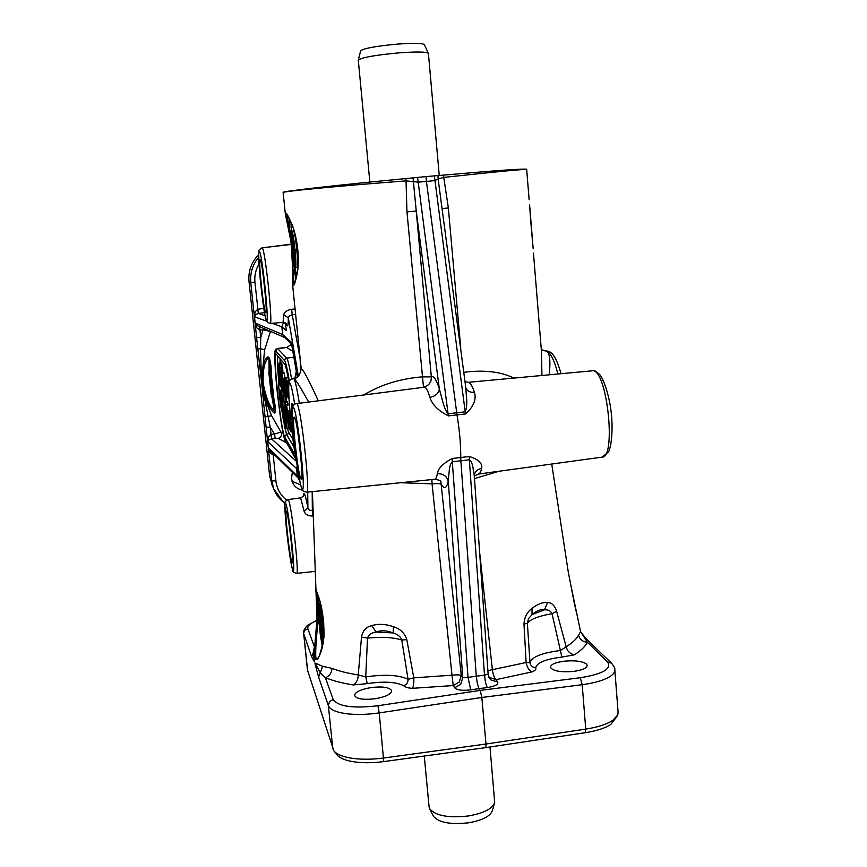 <?xml version="1.0" encoding="UTF-8"?>
<svg xmlns="http://www.w3.org/2000/svg" width="867" height="867" viewBox="0 0 867 867"><rect width="100%" height="100%" fill="white"/><g stroke="black" fill="none" stroke-linecap="round" stroke-linejoin="round"><path stroke-width="1.3" d="M275.316 411.836L274.492 411.218C269.724 407.122 265.941 397.758 263.145 383.138C262.842 368.453 264.76 360.098 268.911 358.06L267.805 356.89C263.633 359.036 261.736 367.792 262.105 383.16C264.977 398.462 268.835 408.27 273.658 412.584L274.492 411.218L271.696 395.645M272.14 485.108L269.615 475.712L249.024 281.591C248.222 272.704 250.541 264.738 255.971 257.694L258.702 254.681M258.724 257.25L257.889 258.258C252.33 265.454 249.956 273.582 250.78 282.653L256.599 337.631L260.761 337.501L259.981 330.154L263.557 329.85L270.894 331.617M334.001 751.006L336.829 754.691C339.181 757.747 344.156 760.001 351.753 761.454C361.181 763.101 371.856 763.155 383.767 761.594L485.834 747.603L485.986 744.027L383.658 758.018C370.989 759.676 359.642 759.633 349.618 757.888C341.555 756.36 336.277 753.976 333.806 750.757L307.482 670.093M303.613 633.073L304.761 630.461L307.861 628.683C307.156 626.039 310.18 623.319 316.921 620.534M564.103 661.196C555.194 662.453 550.643 664.501 550.437 667.33C552.81 671.058 560.516 672.424 573.564 671.416C582.602 670.115 587.132 668.045 587.176 665.217L586.536 664.122C582.494 661.196 575.016 660.221 564.103 661.196M370.653 687.639C360.455 689.482 355.102 692.094 354.581 695.464C356.413 699.04 363.414 700.113 375.606 698.683C385.934 696.775 391.266 694.142 391.591 690.793L391.418 690.262C388.698 687.141 381.773 686.263 370.653 687.639M400.619 482.713L432.059 483.851L452 675.187L413.787 677.842L406.796 639.618C404.683 633.073 400.218 628.759 393.412 626.7C385.717 624.034 378.5 623.666 371.791 625.584C366.047 626.982 362.612 630.808 361.506 637.093L358.244 674.949C347.678 673.291 338.932 671.101 331.996 668.381L322.578 666.3L314.97 662.995L320.27 672.857L318.623 677.16L328.365 705.565C329.828 709.358 335.41 712.013 345.12 713.541C355.134 714.939 366.503 714.733 379.215 712.912L377.914 705.738C353.053 708.621 338.141 706.54 333.188 699.517L325.396 677.712C332.722 680.693 341.999 683.098 353.237 684.952L367.283 683.629C383.778 681.169 395.905 681.852 403.675 685.678C405.149 687.217 408.064 688.095 412.421 688.322L453.235 685.559L454.676 687.824L460.724 684.301L462.761 677.701L461.287 675.48L440.88 481.694C441.249 480.838 439.179 480.036 434.692 479.278M614.866 670.375L618.073 712.035L617.824 714.841L612.85 720.336C606.813 724.303 597.786 727.218 585.745 729.104L485.986 744.027L481.835 697.48L582.201 684.692C594.296 683.055 603.389 680.443 609.49 676.878C613.489 674.407 615.267 671.903 614.79 669.367L614.779 669.302M488.132 674.353L489.476 678.276L491.177 680.107L497.669 681.906L496.032 679.674L532.013 671.903C535.199 670.657 536.435 669.216 535.719 667.601C537.247 662.561 545.972 659.061 561.892 657.099L574.463 654.802C580.977 650.608 585.29 646.424 587.393 642.274L607.474 661.857C612.113 668.739 603.042 674.027 580.283 677.734L480.22 690.403L481.835 697.48L379.215 712.912L383.767 761.594M371.791 625.584L376.05 632.032L393.163 632.953C397.747 634.276 400.63 636.638 401.789 640.03L408.054 679.316C399.449 675.09 385.934 674.201 367.532 676.65L365.722 676.943L367.521 638.101C368.486 634.872 371.325 632.845 376.05 632.032C381.144 630.114 386.855 630.428 393.163 632.953L393.412 626.7M322.578 666.3L320.27 672.857L325.396 677.712C329.406 676.173 331.606 673.063 331.996 668.381M307.633 670.852L303.753 633.82L311.654 656.839L313.236 652.743L314.244 660.892L314.038 655.875M314.678 645.243L313.236 652.743L314.201 651.854M611.408 663.082L584.564 637.234L580.933 632.097M578.527 635.218C579.839 639.564 582.797 641.916 587.393 642.274L580.608 631.664L578.527 635.218C576.479 639.066 572.35 642.913 566.162 646.793L556.647 611.311C554.782 605.534 551.759 602.608 547.576 602.522C542.59 602.142 537.388 604.126 531.97 608.471C527.082 612.026 524.416 617.217 523.982 624.056L526.128 662.529L492.369 669.671L479.614 552.138M257.727 309.194L255.169 311.827L254.454 316.737L255.819 314.537L258.355 313.41L254.941 282.393L250.78 282.653L249.024 281.591M284.376 337.371L256.979 325.537L255.158 323.044L254.486 316.748L255.115 323.033L256.881 327.964L259.981 330.154L259.764 326.859M272.184 323.283L281.851 326.848L282.653 324.085L285.005 322.697M284.17 337.187L282.642 334.521L255.136 323.033M300.145 358.591L300.697 372.669M289.437 315.881L292.222 314.732L291.637 309.281C286.814 310.202 284.203 312.077 283.802 314.905L288.299 317.755L289.437 315.881M297.782 477.446L297.305 476.005L268.358 447.773L270.092 452.758L273.127 454.958L274.514 454.828M269.865 450.276L268.369 447.784L267.719 441.628L269.073 439.84L271.599 438.897L270.959 434.454L268.412 436.957L267.675 441.596L268.337 447.751M296.308 461.233L271.599 438.897L270.233 427.225L266.093 427.16L271.772 480.773L273.799 489.064L283.531 502.253M271.685 438.886L275.207 438.431L274.514 433.999L270.959 434.454M273.04 453.387L275.912 480.957L271.772 480.773L269.615 475.712M265.074 315.74L258.355 313.41L257.77 309.194L263.806 308.479M263.438 328.43L260.761 337.501L260.479 348.621L257.857 349.087L261.487 381.989L264.619 349.878L270.493 331.443M296.438 403.296C293.935 404.499 292.764 405.572 292.916 406.504C292.103 408.324 292.298 420.994 293.414 432.958C295.311 455.934 299.852 485.618 302.204 489.53C301.716 490.299 303.157 491.199 306.55 492.218C310.765 495.068 301.142 406.84 296.861 403.567L424.917 387.126C426.456 388.102 428.125 391.494 429.913 397.324C432.091 404.553 438.247 410.741 448.391 415.878L448.066 413.754C446.104 411.435 444.435 407.739 443.048 402.689L439.331 388.904C436.285 379.453 433.619 375.444 431.343 376.885L422.11 376.863C400.023 378.771 380.851 384.655 364.573 394.539M283.151 192.572L283.151 192.528C281.58 191.466 338.347 185.993 406.135 180.878L417.916 182.124L426.423 181.496L426 176.597L405.973 178.569C338.076 184.985 281.569 191.423 283.13 192.366L283.141 192.409M312.857 516.006L312.348 510.804L309.421 510.121L307.904 508.073L304.089 511.097C305.119 514.467 308.034 516.103 312.857 516.006L313.713 515.908M299.256 402.927C297.002 388.546 295.17 380.385 293.761 378.435L293.978 378.413C296.146 380.385 300.968 388.167 308.479 401.746M488.045 674.233L484.49 675.111L485.498 682.654L487.254 687.574C495.198 686.296 498.666 684.41 497.669 681.906M474.314 476.059L478.346 474.086C479.722 473.935 480.827 472.049 481.662 468.44C482.605 463.238 478.465 459.261 469.242 456.508L469.35 459.748C470.944 460.789 472.114 463.206 472.873 466.999L474.292 475.853L488.132 674.32M454.676 687.824C457.007 690.154 462.349 690.836 470.705 689.861L468.028 677.365L462.761 677.701L448.239 480.936C446.668 476.005 443.048 473.599 437.358 473.696C436.708 477.327 435.787 479.191 434.605 479.288L306.593 492.218M431.874 479.559L432.059 483.851C436.946 483.45 440.013 483.548 441.238 484.154C444.327 489.519 446.668 488.446 448.239 480.936L449.344 469.784C449.832 465.828 450.818 463.162 452.303 461.753L452.184 458.513C442.961 463.433 438.019 468.494 437.358 473.696M465.612 385.988L466.706 400.034C466.934 405.203 466.435 409.137 465.2 411.814L465.525 413.938C473.577 406.753 476.557 399.557 474.455 392.35C472.472 386.574 470.575 383.214 468.787 382.271L593.407 370.708C607.615 372.767 616.166 458.437 602.077 457.137L478.476 474.065M448.391 415.878L456.985 414.87L426.423 181.496L434.833 180.564L438.128 179.035L465.807 387.722M465.525 413.938L456.985 414.87C459.543 430.097 460.8 444.327 460.756 457.581L460.865 460.821L469.35 459.748L484.49 675.111L468.028 677.365L452.303 461.753L460.865 460.821L476.286 676.141L477.37 683.684L479.007 688.626L487.254 687.574M442.343 208.546L448.358 207.961L443.752 177.41C498.417 171.503 526.052 168.881 526.681 169.542L529.13 199.659M405.973 178.569L406.959 211.884L416.236 211.028L413.05 177.833M290.564 233.992L286.836 214.409M283.596 391.624L281.948 379.302M283.401 389.868L283.39 391.32M283.585 385.707L282.956 385.013L283.411 391.537L281.493 374.381L282.068 378.738L285.015 378.142M281.927 378.565L284.994 377.958M281.493 374.381L281.938 373.341L284.365 373.081L284.853 377.784M284.734 393.065L283.086 379.779L285.113 393.564M283.162 382.813L283.639 383.377M284.744 382.109L287.313 396.696M284.669 381.328L284.365 380.234L283.899 380.808L284.008 383.691L285.828 394.561L284.506 381.838L287.432 381.112M284.506 381.838L287.411 380.938M285.59 388.048L286.327 395.146M286.012 387.852L286.836 395.84M282.794 378.511L282.274 378.977L283.574 391.516L282.274 379.009L282.501 379.735L282.512 379.042L283.097 379.388M287.638 382.618L287.4 380.819L287.757 382.889L289.069 383.062M287.465 380.938L288.884 380.288M287.573 382.531L287.486 380.418L288.852 380.093M288.819 394.561L287.963 386.227L288.798 385.75M287.963 386.227L288.809 385.533M288.126 385.707L287.801 384.547L287.313 385.143L288.256 389.066M287.877 388.568L288.462 394.138M287.302 384.85L286.944 383.474L286.468 384.07L287.356 387.95M286.565 384.959L287.606 393M285.568 380.039L285.33 378.272L285.796 380.429L287.497 380.418M285.395 378.38L288.418 377.568M285.677 380.31L285.416 377.871L288.408 377.557M287.28 396.533L285.947 383.669L287.692 397.032M285.947 383.669L287.844 382.986M285.882 383.593L287.681 382.802M284.083 381.924L284.788 384.612M285.297 394.095L285.005 389.565M284.333 402.386L286.598 420.777L284.333 402.364L287.194 401.659L288.158 404.596M289.34 414.231L291.453 428.255M290.196 419.791L290.445 426.846L289.079 413.732L290.087 413.396M290.532 426.965L289.079 413.7L290.066 413.191M288.256 423.399L286.294 405.203L288.657 423.768M286.381 405.355L289.361 404.694L289.459 405.691M288.321 423.562L286.294 405.203L289.361 404.694M285.232 410.297L284.582 403.979L285.644 409.928M286.121 418.826L285.384 411.749L286.565 418.458M270.742 371.325L271.382 373.991M294.097 284.224C293.545 283.054 293.512 278.144 294 269.485L292.699 270.201L292.569 284.528C293.512 287.887 295.181 283.672 297.565 271.87L297.663 271.219M324.041 636.53L323.933 636.714C323.044 646.283 321.126 653.339 318.156 657.901L317.019 658.898L315.826 657.641C315.35 650.738 316.195 637.917 318.341 619.19L317.008 618.94C317.04 603.139 316.52 593.212 315.447 589.17M485.834 747.603L585.344 732.691C596.659 730.914 605.155 728.15 610.845 724.4L616.946 716.51M429.046 806.516L429.631 808.64C435.245 815.695 448.131 818.134 468.278 815.977C483.786 813.235 492.597 808.738 494.71 802.484L489.985 746.986M429.631 808.64L433.316 816.053C438.453 822.534 450.157 824.788 468.418 822.826C482.475 820.334 490.473 816.215 492.423 810.461L494.439 803.438M360.639 50.86L360.661 50.817C363.75 48.335 375.953 46.103 397.281 44.119C413.982 42.927 423.031 43.155 424.429 44.781L428.32 53.212M358.309 60.278L358.309 60.072C361.68 57.482 375.108 55.087 398.603 52.898C417.005 51.565 426.943 51.749 428.428 53.44M526.67 169.336C526.009 168.415 498.319 170.333 443.601 175.112L426 176.597M438.008 175.546L438.128 179.035L443.752 177.41L443.601 175.112M417.58 177.367L448.066 413.754L465.2 411.814L434.345 175.828M570.443 583.209L578.495 621.715M551.726 464.029L568.253 571.862L574.442 603.931M474.487 478.606L498.958 471.258M578.506 621.747L580.608 631.664M529.574 204.471L533.151 248.482M513.351 377.839C500.248 371.575 483.764 369.743 463.888 372.322M533.465 253.099L541.474 351.634L541.918 375.183M318.232 595.802L316.119 590.091M312.413 491.632L316.997 618.973L314.168 652.938C316.032 665.683 319.316 660.329 324.02 636.898L323.705 622.907C322.665 611.788 319.641 599.715 318.059 595.499L316.032 589.636M324.02 636.898C324.106 620.013 322.112 606.098 318.026 595.163M314.049 655.853L316.997 618.973M320.226 633.929L318.156 613.825M317.669 604.787L316.834 591.944M314.981 663.656L318.623 677.16M271.599 377.112L271.588 377.015C271.295 364.032 270.038 357.323 267.805 356.89M269.106 371.51L268.954 358.017C269.247 356.12 271.479 366.242 271.577 377.058L273.842 398.473L271.588 377.015M273.82 398.311L275.392 411.803M273.658 412.584C276.042 414.534 276.107 409.831 273.842 398.473M291.713 344.687L291.139 344.383L287.031 347.429M283.119 433.132L280.995 432.113L271.555 415.64L266.332 402.396L263.124 390.919L261.563 382L260.479 348.621L264.619 349.878M297.565 271.87C299.321 256.827 297.804 241.871 293.003 227.002L293.003 227.317C295.885 234.881 297.728 248.2 297.804 250.986C298.562 258.301 298.064 270.168 297.511 271.534L294.314 284.333M286.912 214.171L286.338 213.932C286.37 212.599 288.592 217.064 293.003 227.317L293.209 227.577M289.611 219.188L289.741 227.804L288.321 227.317L285.341 213.954L290.846 240.95M288.386 227.457L290.813 240.538M291.128 242.814L292.732 270.06M295.896 279.347L293.642 264.359M292.981 256.372L291.724 243.714M293.003 227.002C288.212 215.395 285.655 211.049 285.341 213.954L283.13 192.366M318.156 400.5C308.316 378.966 302.67 368.41 301.196 368.8L301.207 369.006M292.58 257.759L292.569 257.737C294.184 269.561 294.379 265.703 294.964 267.307L295.517 267.394C296.221 266.147 296.048 260.273 294.997 249.761C293.826 238.403 292.753 232.204 291.756 231.164L293.501 230.99C294.487 231.836 295.582 238.035 296.752 249.588C297.836 260.815 298.01 266.7 297.251 267.22L297.175 267.22M273.354 395.135L271.978 395.645L271.23 395.081L268.813 372.138L271.577 384.374L271.23 395.081L271.978 395.645L272.574 388.795M271.328 384.254L271.046 383.116M285.384 411.749L285.731 412.345M286.543 419.4L285.687 412.193M290.38 416.539L290.868 421.546M289.979 429.143L288.397 412.454L290.304 428.872M287.931 422.977L288.343 428.461L285.807 428.092L286.89 428.623L286.11 421.384L285.286 420.235L286.598 420.777M285.893 394.637L284.69 389.901M285.297 392.881L284.95 389.185M284.94 389.12L283.791 381.285M284.3 385.707L284.853 385.197M287.215 396.447L285.872 383.561M287.909 396.403L287.541 392.632M286.543 387.191L286.359 384.547M286.879 389.066L287.421 388.546M288.754 398.809L288.147 394.452M288.765 397.563L288.408 393.781M288.765 397.671L287.205 385.631M287.736 390.172L288.31 389.651M287.942 391.006L288.397 390.464M282.642 380.375L283.075 382.369M282.696 378.391L285.21 378.218M284.495 381.805L285.915 394.799M284.376 391.711L284.3 389.89M283.888 380.505L283.487 379.161C282.978 378.402 282.848 379.551 283.097 382.629L283.151 382.759M281.84 379.139L281.818 378.012M281.862 378.489L281.493 374.826M281.493 374.902L281.482 374.273M282.068 378.738L282.241 379.746M282.003 379.312L283.271 390.269M288.44 377.719L288.689 380.114M288.993 383.073L286.869 383.485M296.297 371.379L294.964 377.914M294.91 457.603L285.037 439.916C280.93 434.237 271.599 345.153 275.749 351.005L277.375 348.48L286.435 347.364L292.851 351.298M295.062 308.934L291.637 309.281M465.763 381.968L465.048 381.155M406.959 211.884L423.464 386.964M429.913 397.324C435.527 396.197 438.669 393.39 439.331 388.904L416.236 211.028L431.398 377.568L430.953 380.916L429.338 383.864L427.138 385.804L424.017 386.899M465.991 388.264C467.411 391.234 470.239 392.588 474.455 392.35M481.662 468.44C477.533 469.199 475.073 471.42 474.26 475.094L474.249 475.257M452 675.187L453.235 685.559L459.261 682.047L461.287 675.48C460.03 674.797 456.931 674.689 452 675.187M488.934 677.322L496.032 679.674C494.288 677.972 493.063 674.634 492.369 669.671L487.883 670.711M532.013 671.903C529.043 670.494 527.082 667.362 526.128 662.529L529.975 662.681C530.55 665.791 532.468 667.427 535.719 667.601M377.914 705.738L480.22 690.403L479.007 688.626L470.705 689.861M549.212 374.511C550.892 358.927 549.494 351.048 545.04 350.886L541.301 349.585M297.229 465.937L296.536 468.516L297.305 476.005L299.679 480.426M286.587 500.151C280.431 495.198 276.876 488.804 275.912 480.957M302.55 490.126C298.497 489.432 295.387 487.362 293.219 483.927L291.453 478.617L292.352 472.309M295.625 314.385L292.222 314.732L300.21 359.241M307.709 492.109L307.904 508.073C305.466 494.819 303.938 490.689 303.309 495.686L303.32 495.902M259.71 326.837L259.948 330.154M286.175 329.85L285.46 322.957L286.24 330.479L281.851 326.848L282.642 334.521L291.301 342.194L297.262 376.896M272.986 453.343L273.127 454.958M275.207 438.431L278.264 438.355C281.407 437.239 282.317 435.158 280.995 432.113L274.514 433.999L270.233 427.225L261.769 383.951L264.955 416.03L267.665 416.669L271.555 415.64M574.463 654.802C570.172 654.021 567.408 651.345 566.162 646.793L560.472 650.51C541.994 652.818 531.829 656.883 529.975 662.681L527.342 622.647L528.632 618.496L532.078 614.605C536.586 610.682 540.705 609.1 544.433 609.837L547.576 602.522M531.97 608.471L532.078 614.605L544.433 609.837C548.15 609.534 550.697 610.823 552.051 613.695L561.892 657.099M556.647 611.311L552.051 613.695C538.624 615.993 530.376 619.211 527.331 623.351L523.982 624.056M307.861 628.683L314.006 645.872L314.623 645.828M406.796 639.618L401.789 640.03C393.542 637.353 382.119 636.714 367.521 638.101L361.506 637.093M403.675 685.678C406.612 684.648 408.075 682.524 408.054 679.316L413.787 677.842C414.047 682.828 413.592 686.317 412.421 688.322M367.283 683.629L365.722 676.943L358.244 674.949C358.06 679.782 356.391 683.12 353.237 684.952M292.006 481.25L300.686 484.924M273.04 246.542L291.269 244.115M580.283 677.734L582.201 684.692L585.745 729.104L585.344 732.691M332.82 748.893L328.365 705.565L329.547 701.631L333.188 699.517M607.474 661.857L611.636 663.298C614.204 666.68 615.256 668.706 614.79 669.367M298.053 471.269L296.536 468.516L267.675 441.596M293.013 406.19L292.038 403.253C290.857 403.849 291.258 413.071 293.252 430.942M313.464 510.674L312.348 510.804L312.196 491.654M297.11 465.145C291.865 441.921 286.143 377.167 289.968 383.192C291.149 384.883 292.71 391.819 294.639 403.989M545.267 350.875L546.578 350.983C550.523 352.566 554.284 360.141 557.871 373.71M460.767 348.599L448.358 207.961M288.039 499.587C283.303 503.174 285.102 498.46 285.536 519.095C287.118 537.583 290.326 562.64 292.84 570.497C292.558 571.667 293.826 572.632 296.644 573.38C299.527 575.916 291.691 505.461 288.494 500.14L288.039 499.587L300.6 497.864L304.089 511.097M292.688 569.814C289.361 561.989 282.306 494.862 285.742 503.597C288.982 509.623 296.492 581.399 292.688 569.814M286.576 511.595C283.932 504.702 289.34 556.115 291.854 561.903C294.715 570.432 289.047 516.342 286.576 511.595M262.083 247.799L262.007 247.81C259.417 249.49 258.399 250.53 258.973 250.942C258.442 255.386 258.93 265.486 260.425 281.255C262.04 297.067 263.752 309.324 265.584 318.037L267.307 322.296L270.168 323.445C273.257 325.179 264.825 246.163 262.083 247.799M266.527 320.53C263.871 319.511 256.502 249.479 259.266 251.332C261.812 250.086 269.67 325.212 266.527 320.53M260.143 259.688C258.008 258.03 263.655 311.687 265.66 312.261C268.011 315.545 262.083 258.951 260.143 259.688M469.242 456.508L452.184 458.513M301.098 460.074L298.335 435.808M294.542 417.482C291.171 411.597 297.619 473.815 300.871 478.703C304.566 486.94 297.749 420.744 294.542 417.482M301.868 488.327C297.565 481.564 289.155 400.478 293.534 407.739C297.739 411.684 306.799 499.663 301.868 488.327M284.506 426.174L286.695 434.616L288.126 433.803L288.592 432.243L287.4 428.569M292.938 439.363L288.592 432.243M275.749 351.005L284.636 360.694L285.135 358.981L286.695 358.114L293.87 357.215M285.341 440.815L285.037 439.916M293.989 447.036L286.619 434.627L285.189 435.429L284.734 437.001L294.26 453.484L294.715 451.848M279.586 389.424C278.773 387.983 280.55 404.943 281.287 405.745L280.605 393.152L279.586 389.424L280.269 390.616M282.057 397.411L280.886 391.234L281.808 410.698C280.615 409.354 277.776 382.206 279.066 384.449L279.835 385.49L279.824 384.103L278.231 364.378L280.117 383.528L281.309 383.799L279.943 368.031L281.396 367.879L281.873 373.363M278.74 367.781L279.943 368.031L279.163 363.175C278.079 363.468 277.765 364.411 278.253 366.015L278.253 365.982M279.066 384.449L279.748 383.333M281.753 402.396L282.36 402.678M281.547 392.892L280.897 392.61M281.266 387.43L284.311 421.427L285.286 420.224L283.607 396.165L282.241 386.216L281.526 385.262L280.55 386.454L281.266 387.43L282.664 386.173M283.531 415.672L285.763 416.149M282.382 395.58L286.294 396.587L286.197 395.092M287.28 421.243L285.362 421.774L285.124 422.576L285.655 427.637L284.333 425.697L281.287 391.786M282.555 385.143L281.526 385.262L281.309 383.799L282.404 383.68M288.375 428.428L289.524 429.393L289.437 424.266M288.939 428.558L289.524 429.393M286.576 401.724L286.294 396.587M283.032 373.222L282.599 368.139L281.396 367.879L280.637 363.002L279.185 363.165M289.21 413.342L289.047 412.768L290.022 412.659L288.798 412.909L288.776 413.917M290.033 412.779L289.285 413.299M282.588 378.424L281.938 373.341M288.288 383.149L287.844 380.201M288.635 386.509L288.408 385.577M286.197 380.559L285.763 377.665M287.497 393.065L287.367 391.851M286.522 383.669L286.316 382.954M284.734 402.971L284.636 401.941M290.239 428.027L290.12 426.813M287.389 411.196L286.598 404.77M285.644 410.015L285.091 405.117M286.576 418.609L285.893 412.79M272.422 387.343L272.476 387.907M272.075 383.713L271.577 384.374L272.13 384.384M272 382.77L269.42 371.401L268.813 372.138L270.775 371.325M268.813 372.127L269.063 374.436M293.512 256.123L294.357 256.036L292.732 257.076L293.631 256.708L292.212 243.161L291.399 243.432M292.873 256.502L292.591 257.423M319.793 622.051L320.064 618.474L317.972 608.905L319.164 620.436L319.793 622.051L320.281 621.206M320.226 620.295L319.912 619.515L319.164 620.436M318.828 618.388L319.75 618.485L319.078 611.961M320.151 619.482L320.064 618.474M321.473 637.516L321.7 633.333L319.392 622.669L320.714 635.544L321.473 637.516L321.96 636.671M321.906 635.749L321.473 634.622L320.714 635.544M320.378 633.474L321.299 633.582L320.487 625.725M321.809 634.579L321.711 633.528M324.074 629.052L323.326 624.673L322.361 623.98L322.524 625.443L320.866 626.321L321.993 634.124L322.925 634.232L321.213 618.756L318.026 604.667M317.3 605.556L318.893 604.559L320.064 607.409L322.058 618.648L322.361 623.98L320.552 623.406L320.866 626.321M318.861 604.559L317.3 605.589L318.46 608.45L320.552 623.406M321.993 634.124C322.535 640.171 322.437 642.046 321.7 639.748L323.131 641.352L322.925 634.232L323.77 634.124L322.524 625.443L323.326 624.673L322.99 618.745L320.823 606.477L318.46 608.45M320.823 606.477L319.641 603.638M271.013 382.965L270.276 380.743L271.414 387.917M271.534 385.88L271.458 385.132M271.024 387.896L271.284 389.337L271.501 387.235M320.714 637.234L322.383 647.129M530.485 218.137L532.696 243.692M323.109 643.509L322.73 641.309M322.361 639.098L322.101 637.408M320.172 623.362L320.096 622.69M318.33 604.602L317.94 595.141M275.435 410.21L272.758 395.59M270.157 371.314L269.81 359.642M269.529 376.506L271.1 391.006M296.677 276.15L295.083 267.35M294.953 266.559L294.856 265.866M291.323 231.305L291.052 222.32M271.469 387.527L271.284 389.337M271.566 386.693L271.295 384.114M322.99 618.745L320.281 618.659M323.965 636.172L324.074 634.091M320.649 636.985L317.3 605.589L320.497 636.595L321.755 639.965M321.7 639.748L320.497 636.606M321.776 638.188L321.971 637.538M321.69 633.3L319.435 622.864M291.019 242.543L291.843 243.768L293.111 243.692M292.201 243.8L293.111 243.714M297.251 267.22L294.964 267.307L294.487 266.603L292.732 257.076L294.563 263.644M294.639 262.625L293.631 256.708L294.401 256.632M294.271 264.392C294.867 263.59 294.715 258.734 293.794 249.826L293.794 249.826C292.905 240.798 292.049 235.64 291.236 234.361L291.572 234.968M296.752 249.588L294.043 249.837C295.094 260.295 295.235 265.887 294.487 266.603M291.756 231.164L290.976 232.118C291.897 233.028 292.927 238.924 294.043 249.837M293.035 243.085L292.212 243.161L291.919 236.138M291.236 234.361L290.944 242.261L290.976 232.118M270.992 392.242L269.821 377.73M269.843 377.86L269.095 374.587M284.907 404.542L285.655 410.568M286.739 409.43L287.454 416.312M287.259 416.29L288.115 422.76M286.663 408.791L286.11 410.243L286.208 409.213M287.606 422.619L286.11 410.243M286.63 415.499L287.486 421.47L286.76 412.659M287.454 419.151L287.096 415.499M286.403 410.557L287.562 421.286M288.299 412.844L287.497 411.121L288.711 418.295M288.559 418.273L288.906 424.657L289.567 425.003M287.389 412.096L287.497 411.121M288.906 424.657L287.389 412.15L287.79 410.676L289.838 410.449L287.746 410.73M287.389 412.128L288.949 424.808M287.92 417.46L288.787 423.508L288.039 414.534M288.754 421.221L288.397 417.46M288.863 423.313L288.473 418.241M289.621 422.034L288.819 418.642L289.741 424.375M289.676 424.635L289.372 419.541L289.751 424.451M289.372 419.541L288.538 413.657L288.819 418.642M289.285 418.642L289.004 416.29M289.372 419.552L288.538 413.657M290.998 422.836L291.236 425.079M291.117 425.058L291.55 427.865M291.68 429.067L290.835 421.633M291.68 429.1L290.846 421.525M290.207 415.607L290.098 413.537M289.611 415.423L289.784 419.78M290.185 419.65L289.589 415.391M290.185 419.661L289.545 415.239M289.665 427.225L290.358 431.354M290.77 431.679L290.64 427.203M290.217 427.843L290.337 429.989M289.914 425.123L290.217 427.832M289.784 425.784L288.744 418.653C287.822 407.696 288.473 414.09 288.7 412.009L288.668 412.053M288.397 412.454L289.957 411.868L288.733 412.042L288.939 412.8M285.546 407.88L285.059 402.559L287.638 402.277M286.099 409.56L285.947 407.88L286.565 407.804M285.308 392.989L283.899 380.808M285.536 380.104L284.3 380.245M284.896 385.609L284.679 384.558M284.669 390.15L285.21 393.239M287.909 396.512L287.313 391.613M287.27 391.461L286.359 384.601L286.901 383.452L289.036 383.247M286.359 384.655L286.468 384.07M287.454 388.86L287.27 387.907M287.811 394.182L288.288 393.228M287.898 397.639L288.483 398.116M287.248 393.596L287.811 396.761M287.421 386.043L287.887 388.611M288.397 393.737L287.313 385.143M287.205 385.685L287.757 384.525L288.895 384.406L287.725 384.569M288.364 390.193L288.126 389.012M288.104 394.745L288.668 397.931M288.028 386.314L288.798 393.716M288.765 386.411L288.744 387.072M288.527 387.82L288.635 386.823M288.765 386.335L288.722 390.692L288.527 387.907M288.722 387.722L288.711 389.738M282.512 379.042L285.319 378.218L282.956 378.467L282.49 379.713M283.173 379.312L282.967 378.478M282.653 379.594L282.74 380.711M282.685 382.249L282.956 385.013M283.812 384.97L283.325 383.181M284.82 381.979L285.243 381.404M285.492 382.13L285.286 381.393L287.432 381.166L285.265 381.372L284.755 382.802M285.33 382.618L285.752 382.044M286.056 383.062L285.796 382.033L287.508 381.848M286.338 395.244L285.2 388.026M286.338 395.276L284.885 382.921M285.991 387.733L286.847 395.97L285.622 387.842M286.002 387.744L285.395 383.561M283.867 386.248L284.018 387.029M284.387 391.797L284.073 387.473M283.747 386.628L284.235 389.131M283.802 389.12L284.289 392.057M285.406 378.998L283.086 379.779M284.907 389.619L284.788 388.481M284.506 391.776L284.669 393M284.333 392.773L283.661 385.566M283.823 385.143L283.737 384.211M285.395 378.955L283.444 379.226M283.444 381.816L283.151 380.613M282.599 368.139L281.526 362.308M284.864 393.358L285.395 401.855M288.343 428.461L289.296 428.851M279.976 363.078L280.128 359.133M280.117 383.528L280.55 386.454M279.813 384.048L278.253 366.015M280.886 391.234L281.396 392.187M284.539 426.228L283.216 417.536L282.068 397.53M285.655 427.637L284.322 425.686M284.311 421.427L285.124 422.576M281.244 400.511L280.605 393.098M280.605 393.13L280.171 390.237M291.139 344.383L287.096 347.45L277.657 348.621L286.695 358.114C287.909 359.61 289.524 366.524 291.55 378.846M284.636 360.694C285.817 362.233 287.4 369.223 289.405 381.675M295.506 456.703L294.585 456.627M289.22 382.325L285.427 365.061L276.064 353.974L285.492 365.148M276.064 353.974C272.162 348.361 280.908 431.799 284.734 437.001M293.967 446.841L286.619 434.627L284.376 425.925M283.563 421.308L282.046 411.261M278.914 384.081C277.603 369.396 277.223 360.206 277.798 356.521M277.852 356.586C277.31 360.347 277.678 369.461 278.979 383.918M282.133 411.37L283.411 419.888M270.136 323.456L283.032 322.351M283.802 314.905L283.065 322.34C285.958 323.131 287.096 323.716 286.478 324.095L286.327 323.792M254.941 282.393C254.313 275.825 255.667 269.702 259.016 264.034M286.121 323.521C287.584 328.019 288.31 326.1 288.299 317.755L298.346 376.083M258.431 313.399L264.5 312.684M254.486 316.748L266.592 321.213M278.264 438.355L286.468 442.788M264.955 416.03L266.093 427.16M261.487 381.989L261.682 383.864M256.599 337.631L257.857 349.087M311.654 656.839L314.277 661.64M279.055 245.849L277.678 245.664M316.932 620.208L307.438 625.324C304.046 629.344 302.778 631.989 303.634 633.278L307.492 670.267M269.854 450.266L297.988 477.825M297.175 465.579C293.61 448.998 289.383 412.443 288.787 393.575C288.321 376.115 290.412 381.133 293.349 378.218M545.04 350.886L547.901 351.092M286.825 512.505L286.782 512.408C288.277 513.275 293.783 561.003 292.461 561.242L292.569 560.808M262.072 247.799L291.301 244.451M594.61 370.805L592.042 370.545M295.105 419.097L294.986 418.859C296.969 417.634 303.71 480.318 301.64 477.392L301.824 476.817M277.375 348.48C275.435 350.799 273.853 343.484 275.641 374.045C277.559 402.689 284.17 442.517 285.265 440.674L295.842 458.676M282.88 411.738L281.948 411.121C281.125 409.603 279.64 399.373 279.109 392.383C278.535 383.496 278.74 383.463 279.748 383.236M270.753 371.249L269.409 371.401M424.266 756.046L429.089 806.96M358.299 60.159L369.851 182.092M428.417 53.526L439.244 175.47M360.661 50.817L358.309 60.072M574.431 603.876L576.988 614.876M530.485 218.116L529.9 209.11M291.084 242.695C292.591 256.014 292.645 256.448 292.699 270.201L292.569 284.528L301.196 368.8C299.819 375.693 297.338 378.814 293.718 378.175M270.266 379.713L271.566 386.541M321.69 633.322L321.982 637.7M318.026 609.133L320.302 622.278M291.615 234.979L293.794 249.826L294.585 263.698M290.944 242.24C290.087 227.544 291.074 232.735 291.68 231.175M273.311 395.525L271.967 395.677M271.23 395.081L270.959 392.513M287.649 422.76L286.11 410.221M287.671 412.443L288.473 418.252M289.35 414.838L290.098 413.505M290.402 431.495L291.973 431.603M286.186 420.148L284.333 402.364M285.525 380.071L284.322 380.201L283.791 381.35M287.541 392.599L286.543 387.202M287.985 397.877L287.205 393.64M288.819 394.583L287.952 386.194M285.286 383.897L285.774 382.022L287.497 381.827M284.073 387.462L284.3 389.912M283.737 384.222L283.444 381.838M281.667 364.931L281.547 362.2L280.637 363.002M279.878 385.121L279.813 384.081M281.244 400.543L281.482 405.214M595.022 370.935L599.411 374.23C603.204 378.12 609.133 394.312 611.202 412.389C613.316 430.455 611.192 447.48 608.417 451.956L602.077 457.137M260.826 261.314L260.609 260.891C262.311 261.075 267.513 314.743 266.006 310.917L266.115 310.581M296.698 573.369L315.328 571.364M465.135 381.827L467.768 382.054M548.399 351.243C551.78 352.696 555.671 355.21 560.96 373.417M292.688 405.095L292.992 406.265M297.24 376.907L291.377 342.747M303.417 495.751L303.493 495.447C304.176 495.653 303.212 496.466 300.6 497.864M299.874 481.358L297.663 477.229M291.561 343.809L283.607 336.678M271.609 483.829L273.799 489.064C276.129 494.894 279.868 499.663 284.972 503.369M581.757 633.3L585.344 637.809"/></g></svg>
